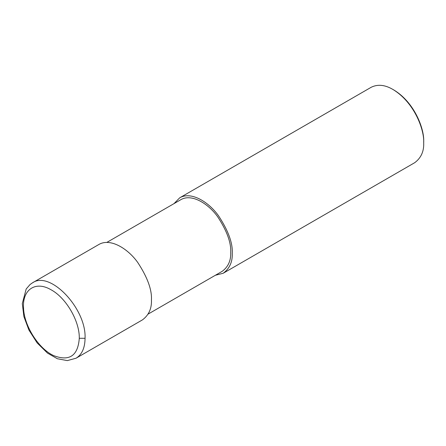 <?xml version="1.0" encoding="UTF-8"?>
<svg xmlns="http://www.w3.org/2000/svg" width="446" height="446" viewBox="0 0 446 446"><rect width="100%" height="100%" fill="white"/><g stroke="black" fill="none" stroke-linecap="round" stroke-linejoin="round"><path stroke-width="0.67" d="M79.288 338.291C79.695 320.975 65.774 297.32 50.593 289.521C35.39 280.768 22.261 289.699 23.532 307.924C23.989 325.736 38.651 348.889 53.76 355.652C69.442 361.6 77.95 355.813 79.288 338.291L85.058 338.291C86.479 308.688 50.169 270.337 32.53 282.797L98.884 244.486C110.385 237.651 128.114 248.823 137.764 262.516C147.453 277.3 152.014 289.783 151.439 299.963C151.796 308.543 148.791 315.183 142.425 319.893L76.049 358.216C81.93 354.603 84.935 347.964 85.058 338.291M148.133 314.084L222.147 271.352C228.196 266.881 231.05 260.57 230.71 252.419C231.257 242.747 226.93 230.889 217.72 216.84C208.555 203.833 191.713 193.224 180.786 199.713L106.772 242.446M215.351 275.277L223.234 273.236C229.601 268.531 232.611 261.886 232.255 253.306C232.829 243.126 228.268 230.643 218.573 215.858C208.929 202.166 191.2 190.994 179.699 197.829L173.99 203.638M223.234 273.236L414.685 162.706C421.052 157.995 424.057 151.356 423.7 142.776C424.436 130.16 414.663 102.597 392.915 89.451C384.909 84.768 377.65 84.049 371.144 87.299L179.699 197.829M392.915 89.451L393.879 90.008C414.942 102.742 424.414 129.446 423.7 141.666L423.7 142.776M32.53 282.797L30.038 284.537L26.186 288.997L22.3 303.581L23.894 316.604L28.906 330.023L37.141 342.913L47.466 353.081L57.372 358.74L67.318 360.608L76.049 358.216"/></g></svg>
